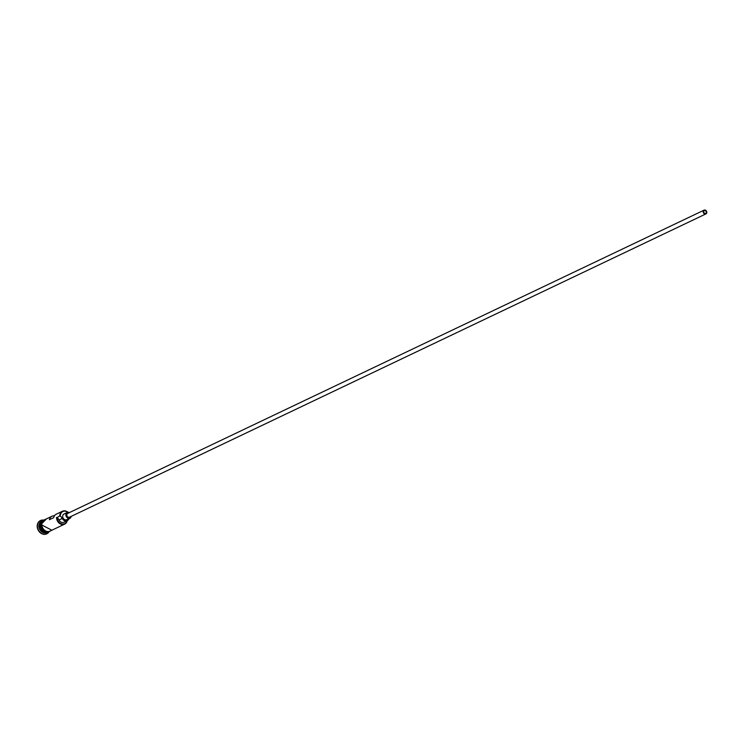 <?xml version="1.0" encoding="UTF-8"?>
<svg xmlns="http://www.w3.org/2000/svg" width="744" height="744" viewBox="0 0 744 744"><rect width="100%" height="100%" fill="white"/><g stroke="black" fill="none" stroke-linecap="round" stroke-linejoin="round"><path stroke-width="1.12" d="M67.788 512.291A5.868 4.845 64.5 0 0 60.32 515.871A5.868 4.845 64.5 0 0 60.32 516.076L59.743 515.899A6.287 5.189 -115.5 0 1 62.45 511.258A6.287 5.189 -115.5 0 1 67.983 512.263M70.568 517.666A6.287 5.189 -115.5 0 1 70.568 517.954L69.704 518.363M703.647 211.77A1.572 1.302 64.5 0 0 706.354 212.282A1.572 1.302 64.5 0 0 703.647 211.77M706.8 212.375A2.093 1.73 64.5 0 0 703.192 211.687A2.093 1.73 64.5 0 0 706.8 212.375M704.094 210.133L67.667 513.416A2.093 1.73 64.5 0 0 69.471 517.192L705.898 213.919M69.415 512.579A3.143 2.595 64.5 0 0 67.211 512.467A3.143 2.595 64.5 0 0 65.863 514.792A3.143 2.595 64.5 0 0 67.183 517.666A3.143 2.595 64.5 0 0 69.917 518.14A3.143 2.595 64.5 0 0 71.21 516.364M67.211 512.467L64.012 513.992A3.143 2.595 64.5 0 0 62.663 516.317A3.143 2.595 64.5 0 0 63.984 519.191A3.143 2.595 64.5 0 0 66.718 519.665L69.917 518.14M47.384 532.304A6.287 5.189 -115.5 0 1 39.916 525.348A6.287 5.189 -115.5 0 1 42.017 521.051M47.123 532.276A6.287 5.189 -115.5 0 1 40.232 525.199A6.287 5.189 -115.5 0 1 41.878 521.265M47.495 532.304L46.965 532.564A6.287 5.189 -115.5 0 1 41.506 531.616A6.287 5.189 -115.5 0 1 38.846 525.859A6.287 5.189 -115.5 0 1 41.552 521.209L42.092 520.958M48.76 532.22A7.338 6.064 -115.5 0 1 46.881 533.764A7.338 6.064 -115.5 0 1 40.511 532.658A7.338 6.064 -115.5 0 1 37.414 525.943A7.338 6.064 -115.5 0 1 40.567 520.521A7.338 6.064 -115.5 0 1 42.947 520.028M54.433 515.834A6.287 5.189 64.5 0 0 52.006 516.234A6.287 5.189 64.5 0 0 49.43 519.693L53.689 517.666A6.287 5.189 -115.5 0 1 56.265 514.197L62.45 511.258M67.23 520.698A6.287 5.189 -115.5 0 1 64.663 524.129L49.95 531.142A6.287 5.189 -115.5 0 1 44.491 530.193A6.287 5.189 -115.5 0 1 41.831 524.436A6.287 5.189 -115.5 0 1 44.538 519.786L52.006 516.234M59.743 515.899L57.121 517.601A5.868 4.845 64.5 0 0 61.454 523.804A5.868 4.845 64.5 0 0 66.997 520.809M46.77 533.811A7.338 6.064 -115.5 0 1 46.667 533.866A7.338 6.064 -115.5 0 1 40.297 532.76A7.338 6.064 -115.5 0 1 37.2 526.045A7.338 6.064 -115.5 0 1 40.362 520.623A7.338 6.064 -115.5 0 1 40.464 520.567M60.32 516.076A6.287 5.189 64.5 0 1 62.208 518.456L59.018 519.982A6.287 5.189 64.5 0 0 57.121 517.601M59.018 519.982A4.297 3.553 64.5 0 0 64.021 522.232L67.211 520.707A4.297 3.553 64.5 0 0 68.439 519.638A6.287 5.189 64.5 0 1 70.224 518.075A6.287 5.189 64.5 0 1 70.41 517.991A5.868 4.845 64.5 0 0 70.42 517.815M64.663 524.129A6.287 5.189 -115.5 0 1 59.195 523.19A6.287 5.189 -115.5 0 1 56.544 517.424M62.208 518.456A4.297 3.553 64.5 0 0 67.211 520.707M40.353 524.092A6.073 5.022 64.5 0 0 40.204 525.329A6.073 5.022 64.5 0 0 43.97 531.681M45.403 519.377A6.389 5.282 64.5 0 0 41.738 524.418A6.389 5.282 64.5 0 0 44.882 530.611A6.389 5.282 64.5 0 0 50.806 530.732M49.727 531.356A6.389 5.282 -115.5 0 1 44.045 530.639A6.389 5.282 -115.5 0 1 41.208 524.669M46.463 518.875L40.948 524.539L51.866 530.221"/></g></svg>
